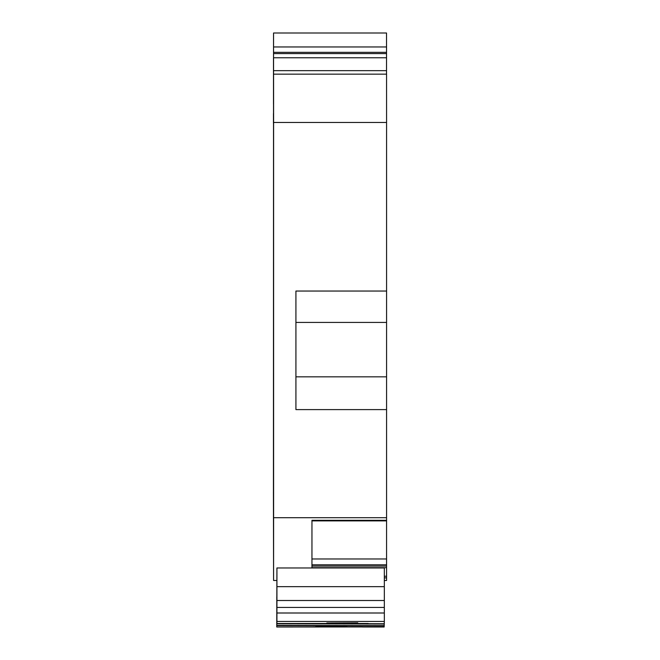 <?xml version="1.0" encoding="UTF-8"?>
<svg xmlns="http://www.w3.org/2000/svg" width="660" height="660" viewBox="0 0 660 660"><rect width="100%" height="100%" fill="white"/><g stroke="black" fill="none" stroke-linecap="round" stroke-linejoin="round"><path stroke-width="0.99" d="M386.537 46.951L273.553 46.951L273.553 52.338L386.537 52.338L386.537 46.951L386.529 33L273.545 33L273.43 491.906M386.537 52.338L386.529 74.151M273.578 74.151L273.603 122.463L386.578 122.463L386.562 74.151L273.578 74.151L273.545 223.393L273.553 52.338M386.578 122.463L386.578 291.043L295.919 291.043L386.578 291.043L386.578 409.604L295.919 409.604L295.919 291.043M311.957 520.831L386.578 520.889L386.578 409.604L295.919 409.604M386.57 520.889L386.57 558.97L311.949 558.97M384.326 580.478L386.57 580.478L386.57 558.97M273.488 123.28L273.488 113.553M273.454 113.553L273.454 123.28M273.553 46.951L273.553 33M273.603 122.463L273.603 517.704L386.578 517.704M386.57 322.426L295.919 322.426M386.57 376.827L295.919 376.827M276.903 580.478L273.587 580.478L273.603 517.704M386.578 520.294L311.957 520.294L311.949 567.963M386.57 564.795L311.949 564.795M386.57 566.082L311.949 566.082M386.57 567.683L311.949 567.683M273.421 491.906L273.587 580.478M273.496 58.105L273.496 104.14L273.496 58.105M384.334 621.439L384.326 567.963L276.928 567.963L276.746 627L276.787 625.655L384.186 625.903L384.334 621.439L276.928 621.439L276.928 567.963M362.53 627L384.145 627L384.186 625.903M384.334 586.658L276.928 586.658M384.334 600.501L276.936 600.501M384.334 607.423L276.936 607.423M384.334 613L276.936 613M384.26 623.749L276.862 623.502L276.928 621.439M326.824 622.966L357.786 622.826L326.824 622.966M384.194 625.622L276.796 625.375L276.862 594.932L276.862 623.502L368.222 623.502M276.853 623.774L384.244 624.022M368.156 625.63L276.796 625.375L276.796 596.805L276.787 625.655M276.746 627L362.53 626.942M346.772 626.439L315.818 626.579L346.772 626.439M386.529 53.592L273.553 53.592M386.529 57.758L273.545 57.758M386.529 70.661L273.545 70.661M386.57 577.888L384.326 577.888M384.326 576.246L386.57 576.246M311.957 520.889L386.578 520.889"/></g></svg>
